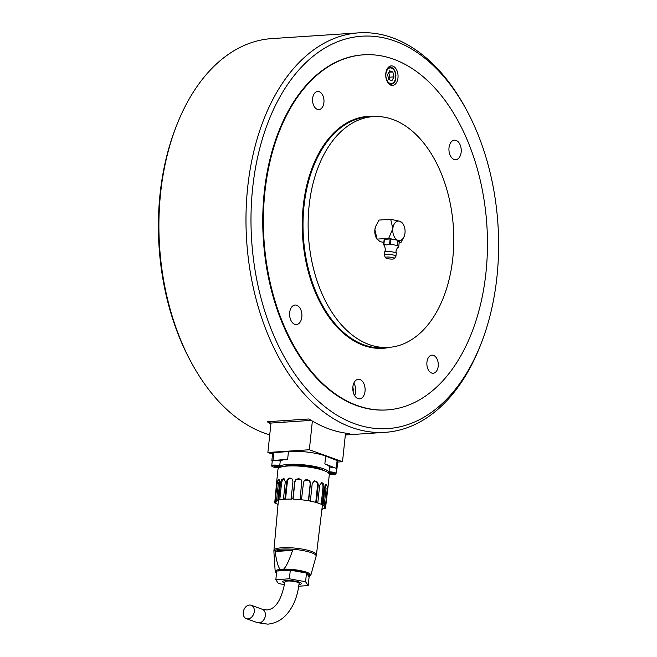 <?xml version="1.0" encoding="UTF-8"?>
<svg xmlns="http://www.w3.org/2000/svg" width="657" height="657" viewBox="0 0 657 657"><rect width="100%" height="100%" fill="white"/><g stroke="black" fill="none" stroke-linecap="round" stroke-linejoin="round"><path stroke-width="0.99" d="M354.69 423.74A196.615 123.409 86.2 0 0 481.762 341.895A196.615 123.409 86.2 0 0 466.413 109.785A196.615 123.409 86.2 0 0 394.914 41.071A196.615 123.409 86.2 0 0 252.625 188.288A196.615 123.409 86.2 0 0 354.69 423.74M481.762 341.895L480.932 344.063A200.171 125.643 -93.8 0 1 385.24 432.331A200.171 125.643 -93.8 0 1 351.561 427.387A200.171 125.643 -93.8 0 1 246.03 214.108A200.171 125.643 -93.8 0 1 358.837 32.85A200.171 125.643 -93.8 0 1 392.516 37.786A200.171 125.643 -93.8 0 1 465.304 107.748L466.413 109.785M358.837 32.85L271.76 38.607A200.171 125.643 86.2 0 0 176.068 126.875A200.171 125.643 86.2 0 0 191.696 363.181A200.171 125.643 86.2 0 0 264.484 433.144A200.171 125.643 86.2 0 0 269.74 434.86M363.691 54.818L363.066 54.859A177.932 111.682 86.2 0 0 262.792 215.981A177.932 111.682 86.2 0 0 356.603 405.558A177.932 111.682 86.2 0 0 386.538 409.952L387.162 409.911A177.932 111.682 -93.8 0 1 264.853 192.444A177.932 111.682 -93.8 0 1 363.691 54.818A177.932 111.682 -93.8 0 1 485.991 272.285A177.932 111.682 -93.8 0 1 387.162 409.911M345.451 433.858L349.417 433.595A200.171 125.643 -93.8 0 1 328.894 428.89A200.171 125.643 -93.8 0 1 308.921 418.977L267.185 421.737L270.971 423.108M270.881 423.995A200.171 125.643 -93.8 0 1 267.185 421.737M191.696 363.181L190.587 361.145A196.615 123.409 -93.8 0 1 175.238 129.035L176.068 126.875M311.204 420.39L270.98 423.051L267.884 452.484L272.532 454.168M337.665 462.043L342.519 461.723L309.348 449.749L267.884 452.484M309.348 449.749L312.362 421.08M342.519 461.723L345.533 433.119M335.801 468.162L336.285 468.351A3.556 0.731 6 0 1 336.951 468.86L337.772 461.066A3.556 0.731 -174 0 0 337.107 460.557L325.683 456.098A25.352 5.231 -174 0 0 307.993 452.164A25.352 5.231 -174 0 0 288.464 451.49L273.829 452.722A3.556 0.731 -174 0 0 272.639 453.141L271.817 460.935A3.556 0.731 6 0 1 273.008 460.516L273.624 460.467M274.166 460.417L287.643 459.284A25.352 5.231 -174 0 0 280.252 460.943L279.701 466.142A25.352 5.231 6 0 1 306.622 465.148A25.352 5.231 6 0 1 328.993 472.235L329.543 467.045A25.352 5.231 -174 0 0 324.862 463.891L335.382 467.998M284.407 466.347A21.352 4.402 6 0 1 306.187 465.928A21.352 4.402 6 0 1 323.622 470.469M336.951 468.86A3.556 0.731 6 0 1 336.483 469.164M279.701 466.142A5.338 1.1 6 0 1 281.607 466.872M327.572 472.284A5.338 1.1 6 0 1 328.993 472.235M284.785 583.137A9.338 1.93 6 0 1 284.752 583.12A9.338 1.93 6 0 1 282.724 581.667A9.338 1.93 6 0 1 289.031 580.509A9.338 1.93 6 0 1 299.264 582.159A9.338 1.93 6 0 1 301.3 583.621A9.338 1.93 6 0 1 298.951 584.631M298.738 586.216L308.19 585.584L309.102 576.928L306.482 573.085L290.304 570.145L276.737 571.04L275.833 579.696L278.445 583.539L284.58 584.656M308.19 585.584L305.579 581.749L306.482 573.085M305.579 581.749L289.392 578.801L290.304 570.145M289.392 578.801L275.833 579.696M275.119 551.527A21.057 4.344 6 0 1 281.837 550.213A21.057 4.344 6 0 1 292.611 550.369C288.957 560.897 285.943 567.163 283.578 569.159L280.309 569.381C278.322 567.664 276.597 561.719 275.119 551.527L292.611 550.369M291.585 478.452L290.714 478.321C288.85 478.567 287.733 479.758 287.364 481.885L285.549 499.197L284.9 498.893L286.723 481.573L287.364 481.885M292.874 498.86L294.697 481.548L295.954 479.142L301.12 479.758L301.694 482.024L300.077 499.64A24.465 5.042 -174 0 0 296.537 499.345A24.465 5.042 -174 0 0 293.079 499.156L292.874 498.86A25.804 5.322 6 0 0 291.117 498.811L292.932 481.491L292.225 479.027L290.074 478.017C288.209 478.263 287.093 479.446 286.723 481.573M291.117 498.811L291.757 499.115A24.465 5.042 -174 0 0 288.53 499.098A24.465 5.042 -174 0 0 285.549 499.197M276.745 481.162L274.872 501.316L276.211 501.455A24.465 5.042 -174 0 0 275.866 502.153A24.465 5.042 -174 0 0 275.866 502.17A24.465 5.042 -174 0 0 276.047 502.917L274.708 502.769A25.804 5.322 6 0 0 274.987 503.18L276.252 503.221A24.465 5.042 -174 0 0 277.139 504.026A24.465 5.042 -174 0 0 278.018 504.576M279.718 479.815L278.305 483.881L276.482 501.201L275.234 500.971L277.057 483.659L278.305 483.881M278.773 499.624L280.596 482.304L281.451 479.741L283.734 478.518L285.278 481.671L283.454 498.983L284.465 499.271A24.465 5.042 -174 0 0 281.927 499.534A24.465 5.042 -174 0 0 279.783 499.911L278.773 499.624A25.804 5.322 6 0 0 277.812 499.854L279.636 482.542L278.765 479.561L277.574 481.023L277.057 483.659M277.812 499.854L279.061 500.084A24.465 5.042 -174 0 0 277.533 500.601A24.465 5.042 -174 0 0 276.482 501.201M284.111 478.756L282.453 480.021L281.607 482.591L279.783 499.911M301.218 479.914L298.721 478.559L296.159 479.438L294.894 481.844L293.079 499.156M321.922 509.191A24.465 5.042 -174 0 0 322.866 508.847A24.465 5.042 -174 0 0 323.917 508.247L325.166 508.477A25.804 5.322 6 0 0 325.527 508.132L324.188 507.992A24.465 5.042 -174 0 0 324.533 507.286A24.465 5.042 -174 0 0 324.533 507.278A24.465 5.042 -174 0 0 324.353 506.531L325.7 506.67L328.04 486.574M327.235 488.948L325.42 506.268L324.147 506.227L325.962 488.907L327.235 488.948L327.276 486.262L326.43 484.587L324.969 487.322L323.154 504.642A25.804 5.322 6 0 0 322.258 504.206L321.216 504.28A24.465 5.042 -174 0 0 319.203 503.467A24.465 5.042 -174 0 0 316.789 502.679L317.84 502.613L319.655 485.293L321.815 482.534L323.786 484.201L324.082 486.894L322.258 504.206M325.962 488.907L325.445 484.644M324.147 506.227A24.465 5.042 -174 0 0 323.26 505.422A24.465 5.042 -174 0 0 321.881 504.601L323.154 504.642M321.216 504.28L323.03 486.96L322.743 484.275L321.388 482.69M317.569 485.071L318.267 484.899L316.444 502.219L315.746 502.383L317.569 485.071L317.011 482.402L314.186 480.834M318.267 484.899L317.701 482.238L314.514 480.727L312.215 483.527L310.4 500.839A25.804 5.322 6 0 0 308.667 500.527L308.404 500.774A24.465 5.042 -174 0 0 304.988 500.232A24.465 5.042 -174 0 0 301.464 499.788L303.55 482.222L304.602 480.103L309.751 480.596L310.49 483.207L308.667 500.527M315.746 502.383A24.465 5.042 -174 0 0 312.855 501.669A24.465 5.042 -174 0 0 309.702 501.012L310.4 500.839M308.404 500.774L310.227 483.462L309.496 480.842L307.172 479.454L304.569 480.152M328.04 486.64L329.313 474.518A25.804 5.322 -174 0 0 291.347 465.895A25.804 5.322 -174 0 0 278.001 469.123L276.728 481.244M299.871 499.345A25.804 5.322 6 0 1 301.727 499.542M316.444 502.219A25.804 5.322 6 0 1 317.84 502.613M327.35 490.82L327.753 488.167M325.683 506.67L325.527 508.132M322.661 508.937L322.587 509.594A25.804 5.322 6 0 1 321.856 509.775M277.968 505.159A25.804 5.322 6 0 1 277.246 504.806L277.32 504.149M274.708 502.769L276.54 485.457M276.679 482.78L276.523 485.457M283.454 498.983A25.804 5.322 6 0 1 284.9 498.893M322.587 509.594L321.889 509.462M278.001 504.831L277.246 504.806M257.404 622.647A7.12 5.346 109.9 0 0 259.088 622.877A7.12 5.346 109.9 0 0 265.165 616.685A7.12 5.346 109.9 0 0 262.233 609.253L266.832 609.942C275.488 609.392 281.516 600.038 284.933 581.897A7.12 1.47 6 0 1 287.585 581.043A7.12 1.47 6 0 1 295.149 581.634A7.12 1.47 6 0 1 299.091 583.383C297.769 595.579 293.876 605.631 287.396 613.531C284.038 617.637 277.73 623.197 267.769 624.15L257.404 622.647L246.342 618.656A7.12 5.346 109.9 0 1 243.418 611.224A7.12 5.346 109.9 0 1 249.488 605.031A7.12 5.346 109.9 0 1 251.179 605.261A7.12 5.346 109.9 0 1 254.103 612.694A7.12 5.346 109.9 0 1 248.034 618.886A7.12 5.346 109.9 0 1 246.342 618.656M280.235 461.058A4.895 1.01 -174 0 0 274.076 460.426A4.895 1.01 -174 0 0 272.253 461.009L271.76 465.69A4.895 1.01 6 0 1 273.583 465.099A4.895 1.01 6 0 1 279.742 465.731M276.186 466.15L274.174 466.281L274.56 466.848L278.97 467.152L276.186 466.15M277.065 466.306L276.958 467.291M274.626 466.248L274.56 466.848M329.042 471.825A4.895 1.01 6 0 1 336.031 473.459L336.515 468.786A4.895 1.01 -174 0 0 329.527 467.143M331.498 474.034L333.51 473.902L333.115 473.336L328.705 473.032L331.498 474.034L331.596 473.056M329.157 472.999L329.1 473.598M392.845 71.966L389.642 70.808L387.581 74.578L388.73 79.497L391.933 80.655L393.995 76.885L392.845 71.966L388.87 72.229M388.681 79.292L389.847 77.165L388.747 72.442M389.847 77.165L393.995 76.885M449.01 147.735A9.789 6.143 86.2 0 0 455.744 159.7A9.789 6.143 86.2 0 0 461.173 152.128A9.789 6.143 86.2 0 0 454.447 140.171A9.789 6.143 86.2 0 0 449.01 147.735M289.671 312.601A9.789 6.143 86.2 0 0 296.397 324.566A9.789 6.143 86.2 0 0 301.834 316.994A9.789 6.143 86.2 0 0 295.108 305.029A9.789 6.143 86.2 0 0 289.671 312.601M312.633 98.493A9.075 5.699 86.2 0 0 318.875 109.588A9.075 5.699 86.2 0 0 323.917 102.566A9.075 5.699 86.2 0 0 317.676 91.471A9.075 5.699 86.2 0 0 312.633 98.493M426.935 362.163A9.075 5.699 86.2 0 0 433.177 373.258A9.075 5.699 86.2 0 0 438.211 366.236A9.075 5.699 86.2 0 0 431.978 355.15A9.075 5.699 86.2 0 0 426.935 362.163M385.815 73.461A9.789 6.143 86.2 0 0 392.541 85.426A9.789 6.143 86.2 0 0 397.978 77.855A9.789 6.143 86.2 0 0 391.252 65.897A9.789 6.143 86.2 0 0 385.815 73.461M352.875 386.874A9.789 6.143 86.2 0 0 359.601 398.832A9.789 6.143 86.2 0 0 365.037 391.268A9.789 6.143 86.2 0 0 358.311 379.303A9.789 6.143 86.2 0 0 352.875 386.874M354.665 395.654A9.789 6.143 86.2 0 0 355.634 391.884A9.789 6.143 86.2 0 0 353.844 383.113M353.121 391.621A5.872 3.687 86.2 0 0 353.203 391.005A5.872 3.687 86.2 0 0 352.834 387.31M309.086 206.052A115.657 72.59 -93.8 0 1 373.324 116.593A115.657 72.59 -93.8 0 1 452.821 257.946A115.657 72.59 -93.8 0 1 388.583 347.405A115.657 72.59 -93.8 0 1 309.086 206.052M392.648 259.063A4.451 0.92 -174 0 0 394.257 258.636A4.451 0.92 -174 0 0 392.081 257.478A4.451 0.92 -174 0 0 387.113 257.059A4.451 0.92 -174 0 0 385.478 257.708A4.451 0.92 -174 0 0 388.164 258.743A4.451 0.92 -174 0 0 392.648 259.063M384.706 246.268L383.606 244.65L384.148 239.46A8.007 1.651 -174 0 1 384.427 239.337L383.885 244.535A8.007 1.651 -174 0 0 383.606 244.65M383.828 242.548L379.951 241.521L377.019 239.115L388.689 238.343L397.92 240.339A8.007 1.651 -174 0 1 398.15 240.421L397.608 245.619A8.007 1.651 -174 0 0 397.132 245.447L390.332 244.207A8.007 1.651 -174 0 0 389.585 244.158L386.669 244.962L383.885 244.535M397.608 245.619L398.7 247.229L399.251 242.039L398.15 240.421M402.856 223.692L399.924 221.286A9.789 6.143 -93.8 0 1 403.48 224.71A9.789 6.143 -93.8 0 1 404.999 233.005A9.789 6.143 -93.8 0 1 404.244 236.257A9.789 6.143 -93.8 0 1 397.92 240.339A8.007 1.651 -174 0 0 397.674 240.248L397.132 245.447M390.332 244.207L390.882 239.008A8.007 1.651 -174 0 0 390.127 238.959L389.585 244.158M375.632 226.55L374.868 229.802L377.233 239.649L376.395 238.105A9.789 6.143 -93.8 0 1 374.868 229.802A9.789 6.143 -93.8 0 1 375.632 226.55A9.789 6.143 -93.8 0 1 375.697 226.369M375.788 226.131L379.023 220.07L390.693 219.298L392.837 228.611L388.689 238.343M399.16 242.852L400.852 242.737L404.17 236.446M400.852 242.737L397.92 240.339A9.789 6.143 -93.8 0 1 392.837 228.611A9.789 6.143 -93.8 0 1 399.924 221.286L390.693 219.298M390.127 238.959L384.427 239.337M397.674 240.248L390.882 239.008M325.683 456.098L324.862 463.891M336.285 468.351L337.107 460.557M273.008 460.516L273.829 452.722M287.643 459.284L288.464 451.49M306.622 573.282A17.041 3.515 6 0 1 308.971 576.739M309.053 576.854L310.794 575.261A17.92 3.696 -174 0 0 306.918 572.346A17.92 3.696 -174 0 0 283.578 569.159M280.309 569.381A17.92 3.696 -174 0 0 275.176 571.516L273.912 551.781A21.246 4.377 6 0 1 281.837 549.08A21.246 4.377 6 0 1 311.541 552.759A21.246 4.377 6 0 1 316.132 556.216L316.419 554.804A21.361 4.402 -174 0 0 311.763 551.461A21.361 4.402 -174 0 0 281.902 547.766A21.361 4.402 -174 0 0 273.928 550.336L278.404 500.273M276.507 573.216A17.041 3.515 6 0 1 276.712 571.319M277.426 570.999A17.041 3.515 6 0 1 289.622 570.186M291.125 570.292A17.041 3.515 6 0 1 305.669 572.937M323.03 486.96L324.082 486.894M280.596 482.304L281.607 482.591M280.892 467.061A4.361 0.895 -174 0 0 278.264 466.059A4.361 0.895 -174 0 0 273.862 465.739A4.361 0.895 -174 0 0 273.189 466.938A4.361 0.895 -174 0 0 279.282 467.694L279.282 467.694M336.031 473.459C336.294 473.911 335.587 474.247 333.904 474.461L329.288 474.116A4.361 0.895 -174 0 0 333.813 474.444A4.361 0.895 -174 0 0 334.495 473.245A4.361 0.895 -174 0 0 328.401 472.49A4.361 0.895 -174 0 0 327.933 472.531M388.657 67.03A8.894 5.585 -93.8 0 1 389.371 66.907A8.894 5.585 -93.8 0 1 390.866 67.129M391.588 68.114A7.827 4.911 86.2 0 0 385.922 73.978A7.827 4.911 86.2 0 0 389.987 83.349A7.827 4.911 86.2 0 0 395.654 77.485A7.827 4.911 86.2 0 0 391.588 68.114M389.93 84.704L390.545 84.663A8.894 5.585 -93.8 0 1 389.823 84.638M373.324 116.593L368.207 116.93A115.657 72.59 86.2 0 0 303.969 206.388A115.657 72.59 86.2 0 0 383.466 347.742L388.583 347.405M390.209 347.266A116.19 72.927 -93.8 0 1 303.222 206.298A116.19 72.927 -93.8 0 1 374.95 116.519M398.479 247.328C397.551 248.527 397.961 245.907 395.949 251.015L396.278 253.347A5.905 1.215 -174 0 0 392.738 251.976A5.905 1.215 -174 0 0 386.751 251.541A5.905 1.215 -174 0 0 384.6 252.116L385.404 249.906C384.986 247.139 384.575 245.899 384.173 246.17M396.278 253.347L395.884 256.452A5.847 1.207 -174 0 0 393.017 254.941A5.847 1.207 -174 0 0 386.497 254.39A5.847 1.207 -174 0 0 384.337 255.245L385.478 257.708M345.336 434.967L385.24 432.331M316.419 554.804L322.447 504.904M273.912 551.781L273.928 550.336M310.794 575.261L316.132 556.216M276.49 573.397L275.176 571.516M275.866 502.17L275.948 501.431M324.533 507.278L324.607 506.563M262.233 609.253L251.179 605.261M271.76 465.69C271.431 466.774 273.961 467.447 279.373 467.71M284.103 420.62L283.939 422.196M280.843 451.63L280.785 452.139M330.126 457.247L330.069 457.806M388.755 66.948L391.12 67.162C393.929 68.468 395.53 71.202 395.925 75.383C395.3 79.456 396.606 82.585 390.545 84.663M394.257 258.636L395.884 256.452M404.244 236.257L404.088 236.684M403.48 224.71L402.642 223.166M384.6 252.116L384.337 255.245"/></g></svg>
